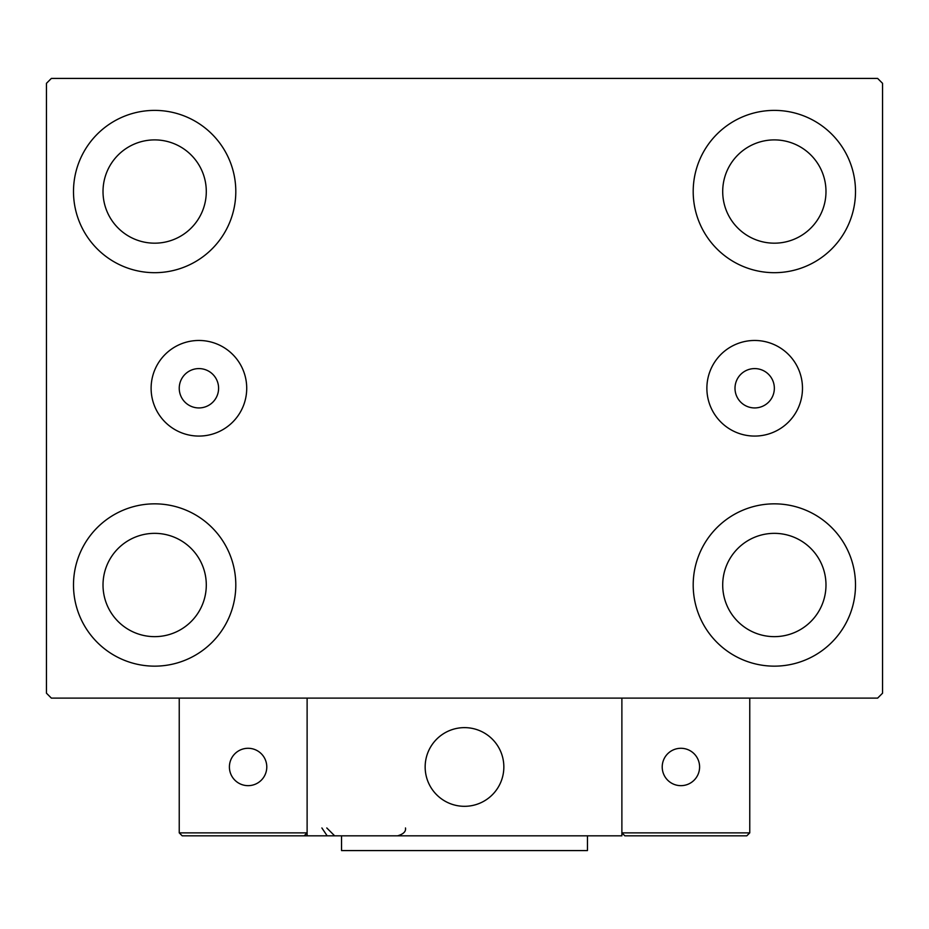 <?xml version="1.0" encoding="UTF-8"?>
<svg xmlns="http://www.w3.org/2000/svg" width="929" height="929" viewBox="0 0 929 929"><rect width="100%" height="100%" fill="white"/><g stroke="black" fill="none" stroke-linecap="round" stroke-linejoin="round"><path stroke-width="1.39" d="M218.594 388.264A19.672 19.672 0 0 0 198.911 368.592A19.672 19.672 0 0 0 179.239 388.264A19.672 19.672 0 0 0 198.911 407.936A19.672 19.672 0 0 0 218.594 388.264M774.345 388.264A19.672 19.672 0 0 0 754.673 368.592A19.672 19.672 0 0 0 735.002 388.264A19.672 19.672 0 0 0 754.673 407.936A19.672 19.672 0 0 0 774.345 388.264M802.482 388.264A47.809 47.809 0 0 0 754.673 340.467A47.809 47.809 0 0 0 706.876 388.264A47.809 47.809 0 0 0 754.673 436.073A47.809 47.809 0 0 0 802.482 388.264M246.719 388.264A47.809 47.809 0 0 0 198.911 340.467A47.809 47.809 0 0 0 151.113 388.264A47.809 47.809 0 0 0 198.911 436.073A47.809 47.809 0 0 0 246.719 388.264M73.496 584.991A81.148 81.148 0 0 1 154.655 503.843A81.148 81.148 0 0 1 235.803 584.991A81.148 81.148 0 0 1 154.655 666.151A81.148 81.148 0 0 1 73.496 584.991M693.197 191.537A81.148 81.148 0 0 1 774.345 110.388A81.148 81.148 0 0 1 855.504 191.537A81.148 81.148 0 0 1 774.345 272.685A81.148 81.148 0 0 1 693.197 191.537M693.197 584.991A81.148 81.148 0 0 1 774.345 503.843A81.148 81.148 0 0 1 855.504 584.991A81.148 81.148 0 0 1 774.345 666.151A81.148 81.148 0 0 1 693.197 584.991M73.496 191.537A81.148 81.148 0 0 1 154.655 110.388A81.148 81.148 0 0 1 235.803 191.537A81.148 81.148 0 0 1 154.655 272.685A81.148 81.148 0 0 1 73.496 191.537M103.014 191.537A51.641 51.641 0 0 1 154.655 139.896A51.641 51.641 0 0 1 206.296 191.537A51.641 51.641 0 0 1 154.655 243.177A51.641 51.641 0 0 1 103.014 191.537M722.704 584.991A51.641 51.641 0 0 1 774.345 533.351A51.641 51.641 0 0 1 825.986 584.991A51.641 51.641 0 0 1 774.345 636.644A51.641 51.641 0 0 1 722.704 584.991M722.704 191.537A51.641 51.641 0 0 1 774.345 139.896A51.641 51.641 0 0 1 825.986 191.537A51.641 51.641 0 0 1 774.345 243.177A51.641 51.641 0 0 1 722.704 191.537M103.014 584.991A51.641 51.641 0 0 1 154.655 533.351A51.641 51.641 0 0 1 206.296 584.991A51.641 51.641 0 0 1 154.655 636.644A51.641 51.641 0 0 1 103.014 584.991M877.626 78.419L51.374 78.419L46.45 83.331L46.45 693.197L51.374 698.12L877.626 698.12L882.55 693.197L882.55 83.331L877.626 78.419M425.157 766.971A39.343 39.343 0 0 1 464.5 727.628A39.343 39.343 0 0 1 503.843 766.971A39.343 39.343 0 0 1 464.5 806.314A39.343 39.343 0 0 1 425.157 766.971M621.884 835.821L307.116 835.821L307.116 698.12L621.884 698.12L621.884 835.821M471.177 805.745A39.343 39.343 0 0 0 503.274 760.294A39.343 39.343 0 0 0 457.823 728.197A39.343 39.343 0 0 0 425.726 773.648A39.343 39.343 0 0 0 471.177 805.745M664.177 835.821L746.811 835.821L749.761 832.872L749.761 698.12L621.884 698.12L621.884 832.872L749.761 832.872L746.811 835.821L624.834 835.821L621.884 832.872L624.834 835.821M307.116 835.821L182.189 835.821L179.239 832.872L179.239 698.12M307.116 832.872L304.166 835.821L307.116 832.872L179.239 832.872L182.189 835.821M662.214 766.971A18.685 18.685 0 0 0 680.899 785.655A18.685 18.685 0 0 0 699.595 766.971A18.685 18.685 0 0 0 680.899 748.286A18.685 18.685 0 0 0 662.214 766.971M248.101 785.655A18.685 18.685 0 0 0 266.786 766.971A18.685 18.685 0 0 0 248.101 748.286A18.685 18.685 0 0 0 229.405 766.971A18.685 18.685 0 0 0 248.101 785.655M587.453 835.821L587.453 850.581L341.547 850.581L341.547 835.821M321.875 827.96L326.787 835.252M326.787 827.96L334.661 835.821M405.485 827.96L405.485 827.96C406.101 831.467 403.476 834.091 397.612 835.821"/></g></svg>
